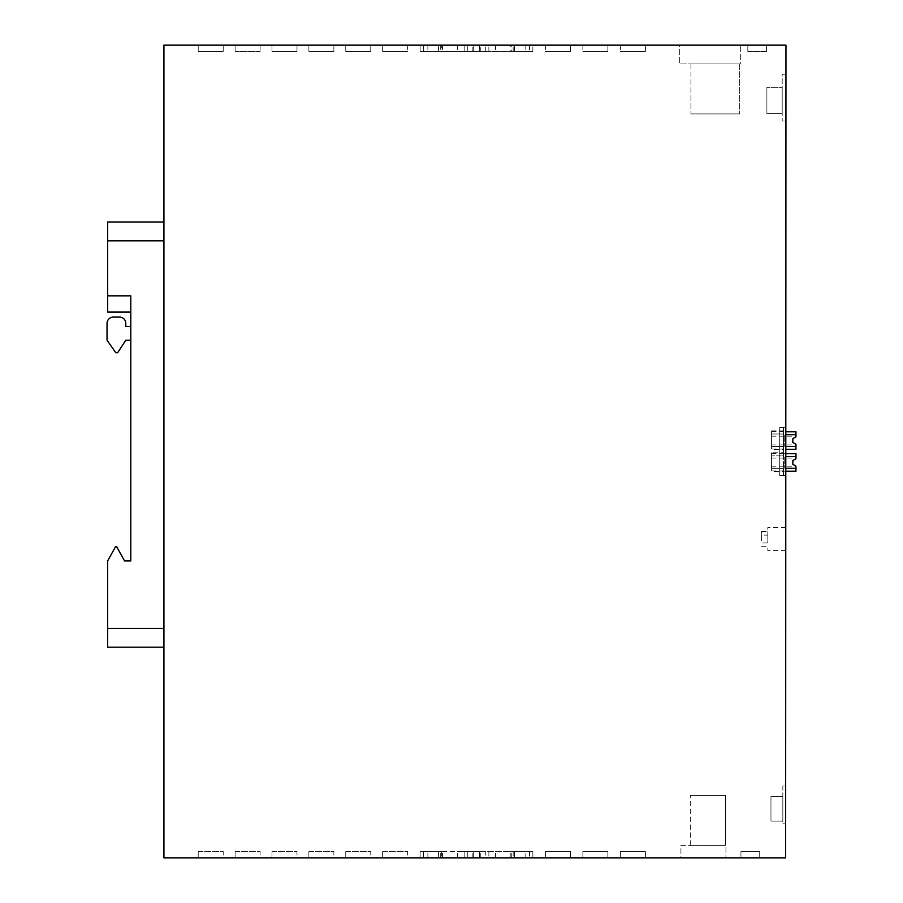 <?xml version="1.0" encoding="UTF-8"?>
<svg xmlns="http://www.w3.org/2000/svg" width="903" height="903" viewBox="0 0 903 903"><rect width="100%" height="100%" fill="white"/><g stroke="black" fill="none" stroke-linecap="round" stroke-linejoin="round"><path stroke-width="0.68" stroke-dasharray="4.51 3.39" d="M525.128 857.85L514.428 857.85L514.428 851.597L532.86 851.597L514.213 851.597L514.225 857.85L510.206 857.85L525.128 857.85L525.128 851.597L473.206 851.597L473.206 857.85L423.518 857.85L514.428 857.85L514.213 851.597L510.206 851.597L525.128 851.597M785.644 857.85L163.928 857.85L163.928 45.15L785.96 45.15L785.644 857.85M680.93 857.85L725.944 857.85L680.93 857.85L680.93 845.343L725.944 845.343L725.944 857.85L725.944 845.343L680.93 845.343L680.93 857.85M514.428 857.85L514.428 851.597L514.428 857.85L532.86 857.85L532.86 851.597L532.86 857.85L532.86 851.597L532.86 857.85L473.206 857.85M427.887 857.85L427.887 851.597L420.155 851.597L420.155 857.85L420.155 851.597L420.155 857.85L438.587 857.85L420.155 857.85L420.155 851.597L438.587 851.597L438.587 857.85L438.587 851.597L473.206 851.597M485.724 857.85L467.291 857.85L485.724 857.85L485.724 851.597L467.291 851.597L485.724 851.597L485.724 857.85M545.367 857.85L545.367 851.597L545.367 857.85L545.367 851.597L545.367 857.85L570.369 857.85L545.367 857.85L570.369 857.85L545.367 857.85L545.367 851.597L570.369 851.597L570.369 857.85L570.369 851.597L545.367 851.597L570.369 851.597L570.369 857.85M582.875 857.85L582.875 851.597L582.875 857.85L582.875 851.597L582.875 857.85L607.877 857.85L582.875 857.85L607.877 857.85L582.875 857.85L582.875 851.597L607.877 851.597L607.877 857.85L607.877 851.597L582.875 851.597L607.877 851.597L607.877 857.85M620.384 857.85L620.384 851.597L620.384 857.85L620.384 851.597L620.384 857.85L645.385 857.85L620.384 857.85L645.385 857.85L620.384 857.85L620.384 851.597L645.385 851.597L645.385 857.85L645.385 851.597L620.384 851.597L645.385 851.597L645.385 857.85M740.945 857.85L759.705 857.85L740.945 857.85L759.705 857.85L740.945 857.85L740.945 851.597L759.705 851.597L759.705 857.85L759.705 851.597L740.945 851.597L759.705 851.597L759.705 857.85L759.705 851.597L740.945 851.597L740.945 857.85M407.648 857.85L382.646 857.85L407.648 857.85L382.646 857.85L407.648 857.85L407.648 851.597L382.646 851.597L382.646 857.85L382.646 851.597L407.648 851.597L382.646 851.597L382.646 857.85L382.646 851.597L407.648 851.597L407.648 857.85M370.761 857.85L345.759 857.85L370.761 857.85L345.759 857.85L370.761 857.85L370.761 851.597L345.759 851.597L345.759 857.85L345.759 851.597L370.761 851.597L345.759 851.597L345.759 857.85L345.759 851.597L370.761 851.597L370.761 857.85M333.884 857.85L308.871 857.85L333.884 857.85L308.871 857.85L333.884 857.85L333.884 851.597L308.871 851.597L308.871 857.85L308.871 851.597L333.884 851.597L308.871 851.597L308.871 857.85L308.871 851.597L333.884 851.597L333.884 857.85M296.997 857.85L271.984 857.85L296.997 857.85L271.984 857.85L296.997 857.85L296.997 851.597L271.984 851.597L271.984 857.85L271.984 851.597L296.997 851.597L271.984 851.597L271.984 857.85L271.984 851.597L296.997 851.597L296.997 857.85M260.109 857.85L235.107 857.85L260.109 857.85L235.107 857.85L260.109 857.85L260.109 851.597L235.107 851.597L235.107 857.85L235.107 851.597L260.109 851.597L235.107 851.597L235.107 857.85L235.107 851.597L260.109 851.597L260.109 857.85M223.222 857.85L198.22 857.85L223.222 857.85L198.22 857.85L223.222 857.85L223.222 851.597L198.22 851.597L198.22 857.85L198.22 851.597L223.222 851.597L198.22 851.597L198.22 857.85L198.22 851.597L223.222 851.597L223.222 857.85M510.206 857.85L510.206 851.597M163.928 628.42L163.928 222.07L163.928 647.169L163.928 628.42L107.66 628.42L107.66 647.169L163.928 647.169M442.549 857.85L442.549 851.597L420.132 851.597L423.518 851.597L423.518 857.85L423.518 851.597L467.291 851.597L467.291 857.85L467.291 851.597L457.539 851.597L514.428 851.597M442.549 851.597L427.887 851.597M495.555 857.85L495.555 851.597M480.791 857.85L480.791 851.597M420.155 857.85L420.155 851.597M457.539 857.85L457.539 851.597M472.19 857.85L472.19 851.597M545.367 851.597L570.369 851.597M582.875 851.597L607.877 851.597M620.384 851.597L645.385 851.597M679.677 45.15L740.325 45.15L679.677 45.15L679.677 63.91L679.677 45.15M441.725 45.15L438.587 45.15L438.587 51.403L441.725 51.403L441.725 45.15L442.549 45.15L420.132 45.15L464.176 45.15L464.176 51.403L420.155 51.403L420.155 45.15L420.155 51.403L438.587 51.403L438.587 45.15L479.561 45.15L479.561 51.403L480.791 51.403L480.791 45.15L479.561 45.15M510.206 45.15L532.86 45.15L514.213 45.15L514.213 51.403L514.225 45.15L510.206 45.15L510.206 51.403L532.86 51.403L510.206 51.403M464.142 45.15L467.291 45.15L467.291 51.403L485.724 51.403L464.142 51.403L464.142 45.15L457.539 45.15L472.19 45.15L472.19 51.403L514.428 51.403L514.428 45.15L514.428 51.403L514.428 45.15L532.86 45.15L480.791 45.15M514.428 45.15L511.279 45.15L511.279 51.403M479.685 51.403L479.685 45.15L511.279 45.15M479.685 45.15L473.33 45.15L473.33 51.403M472.19 45.15L473.33 45.15M485.724 45.15L467.291 45.15L488.873 45.15L485.724 45.15L485.724 51.403L488.873 51.403L485.724 51.403L485.724 45.15M464.176 51.403L467.291 51.403L467.291 45.15L467.291 51.403L467.291 45.15L464.176 45.15M570.369 45.15L545.367 45.15L570.369 45.15L545.367 45.15L570.369 45.15L570.369 51.403L570.369 45.15L570.369 51.403L545.367 51.403L570.369 51.403L570.369 45.15L570.369 51.403L545.367 51.403L570.369 51.403L570.369 45.15M607.877 45.15L582.875 45.15L607.877 45.15L582.875 45.15L607.877 45.15L607.877 51.403L607.877 45.15L607.877 51.403L582.875 51.403L607.877 51.403L607.877 45.15L607.877 51.403L582.875 51.403L607.877 51.403L607.877 45.15M645.385 45.15L620.384 45.15L645.385 45.15L620.384 45.15L645.385 45.15L645.385 51.403L645.385 45.15L645.385 51.403L620.384 51.403L645.385 51.403L645.385 45.15L645.385 51.403L620.384 51.403L645.385 51.403L645.385 45.15M382.646 45.15L407.648 45.15L382.646 45.15L407.648 45.15L382.646 45.15L382.646 51.403L382.646 45.15L382.646 51.403L407.648 51.403L382.646 51.403L382.646 45.15L382.646 51.403L407.648 51.403L382.646 51.403L382.646 45.15M345.759 45.15L370.761 45.15L345.759 45.15L370.761 45.15L345.759 45.15L345.759 51.403L345.759 45.15L345.759 51.403L370.761 51.403L345.759 51.403L345.759 45.15L345.759 51.403L370.761 51.403L370.761 45.15L370.761 51.403L345.759 51.403L345.759 45.15M308.871 45.15L333.884 45.15L308.871 45.15L333.884 45.15L308.871 45.15L308.871 51.403L308.871 45.15L308.871 51.403L333.884 51.403L308.871 51.403L308.871 45.15L308.871 51.403L333.884 51.403L333.884 45.15L333.884 51.403L308.871 51.403L308.871 45.15M271.984 45.15L296.997 45.15L271.984 45.15L296.997 45.15L271.984 45.15L271.984 51.403L271.984 45.15L271.984 51.403L296.997 51.403L271.984 51.403L271.984 45.15L271.984 51.403L296.997 51.403L296.997 45.15L296.997 51.403L271.984 51.403L271.984 45.15M235.107 45.15L260.109 45.15L235.107 45.15L260.109 45.15L235.107 45.15L235.107 51.403L235.107 45.15L235.107 51.403L260.109 51.403L235.107 51.403L260.109 51.403L260.109 45.15L260.109 51.403L235.107 51.403L235.107 45.15L235.107 51.403M198.22 45.15L223.222 45.15L198.22 45.15L223.222 45.15L198.22 45.15L198.22 51.403L198.22 45.15L198.22 51.403L223.222 51.403L198.22 51.403L198.22 45.15L198.22 51.403L223.222 51.403L223.222 45.15L223.222 51.403L198.22 51.403L198.22 45.15M766.579 45.15L747.819 45.15L766.579 45.15L747.819 45.15L766.579 45.15L766.579 51.403L766.579 45.15L766.579 51.403L747.819 51.403L766.579 51.403L766.579 45.15L766.579 51.403L747.819 51.403L747.819 45.15L747.819 51.403L766.579 51.403L766.579 45.15M785.96 857.85L785.644 316.05L785.96 857.85M785.96 74.215L785.96 121.036L785.96 74.215L782.201 74.215L782.201 121.036L785.96 121.036L782.201 121.036L782.201 74.215L785.96 74.215M782.833 785.96L785.644 785.96L785.644 823.152L785.644 785.96L782.833 785.96L782.833 823.152L782.833 785.96M782.833 823.152L785.644 823.152L782.833 823.152M767.832 542.951L767.832 531.348L767.832 542.951L761.579 542.951L761.579 531.348L761.579 535.118L767.832 535.118M761.579 535.118L761.579 542.951M761.579 546.71L767.832 546.71L767.832 550.582L785.644 550.582L785.644 539.023L785.644 550.582M761.579 531.348L767.832 531.348L767.832 527.454L785.644 527.454L785.644 539.023L785.644 527.454M779.707 475.565L785.644 475.565L785.644 427.435L779.707 427.435L779.707 475.565L785.644 475.565L785.644 427.435L779.707 427.435L783.454 427.435L779.707 427.435L779.707 475.565M725.628 845.343L690.31 845.343L725.628 845.343L690.31 845.343L725.628 845.343L690.31 845.343L725.628 845.343L690.31 845.343L725.628 845.343L725.628 795.34L725.628 845.343L725.628 795.34L690.31 795.34L725.628 795.34L725.628 845.343L725.628 795.34L690.31 795.34L725.628 795.34L725.628 845.343L725.628 795.34L690.31 795.34L725.628 795.34L725.628 845.343M740.325 63.91L679.677 63.91L740.325 63.91L740.325 45.15L740.325 63.91M427.887 45.15L427.887 51.403L423.518 51.403L423.518 45.15L423.518 51.403L420.132 51.403L420.132 45.15M442.549 45.15L442.549 51.403L427.887 51.403M441.725 51.403L442.549 51.403M525.128 45.15L525.128 51.403M457.539 45.15L457.539 51.403L472.19 51.403M464.142 51.403L457.539 51.403M514.428 51.403L480.791 51.403M420.132 51.403L420.155 45.15L420.155 51.403L438.587 51.403L438.587 45.15L438.587 51.403L440.709 51.403L440.709 45.15M495.555 45.15L495.555 51.403M479.561 51.403L473.206 51.403L473.206 45.15M473.206 51.403L440.709 51.403M545.367 45.15L545.367 51.403L545.367 45.15M582.875 45.15L582.875 51.403L582.875 45.15M620.384 45.15L620.384 51.403L620.384 45.15M407.648 45.15L407.648 51.403L407.648 45.15M370.761 51.403L370.761 45.15L370.761 51.403M333.884 51.403L333.884 45.15L333.884 51.403M296.997 51.403L296.997 45.15L296.997 51.403M260.109 45.15L260.109 51.403M223.222 51.403L223.222 45.15L223.222 51.403M747.819 51.403L747.819 45.15L747.819 51.403M782.833 821.12L782.833 796.423L782.833 821.12L782.833 796.423L782.833 821.12L782.833 796.423L782.833 821.12L782.833 796.423L782.833 821.12L770.959 821.12L770.959 796.423L782.833 796.423L770.959 796.423L770.959 821.12L782.833 821.12L770.959 821.12L770.959 796.423L770.959 821.12L770.959 796.423L782.833 796.423L770.959 796.423L770.959 821.12L782.833 821.12M785.96 453.69L783.454 453.69L783.454 455.88L783.454 446.5L771.58 446.5L783.454 446.5L771.58 446.5L771.58 449.039L771.58 430.866L771.58 446.5L783.454 446.5L783.454 449.31L783.454 427.435L783.454 475.565L783.454 468.375L783.454 471.197L785.96 471.197M783.454 449.626L783.454 449.039L771.58 449.039L771.58 449.626L783.454 449.626M783.454 453.69L783.454 471.197L795.961 471.197L795.961 466.117L795.961 466.817L792.834 464.311L795.961 466.117L792.834 464.311L792.834 460.564L792.834 464.311L792.834 460.564L795.961 458.758L795.961 458.069L792.834 460.564L795.961 458.758L795.961 453.69L783.454 453.69M783.454 468.375L783.454 470.914L783.454 468.375L771.58 468.375L783.454 468.375L771.58 468.375L771.58 470.914L771.58 468.375L783.454 468.375M783.454 471.501L783.454 470.914L771.58 470.914L771.58 471.501L783.454 471.501M783.454 433.993L771.58 433.993L783.454 433.993M690.31 845.343L690.31 795.34L725.628 795.34L690.31 795.34L690.31 845.343M739.715 63.91L690.93 63.91L739.715 63.91L690.93 63.91L739.715 63.91L690.93 63.91L739.715 63.91L739.715 113.913L690.93 113.913L739.715 113.913L690.93 113.913L739.715 113.913L690.93 113.913L739.715 113.913L739.715 63.91M782.201 113.609L782.201 87.343L782.201 113.609L782.201 87.343L782.201 113.609L782.201 87.343L782.201 113.609L766.895 113.609L766.895 87.343L782.201 87.343L766.895 87.343L766.895 113.609L782.201 113.609L766.895 113.609L766.895 87.343L766.895 113.609L766.895 87.343L782.201 87.343M770.959 821.12L770.959 796.423L770.959 821.12M771.58 430.866L783.454 430.866M785.96 449.31L795.961 449.31L795.961 444.242L795.961 444.931L792.834 442.436L795.961 444.242L792.834 442.436L792.834 438.689L792.834 442.436L792.834 438.689L795.961 436.883L792.834 438.689L795.961 436.883L795.961 431.803L785.96 431.803M785.96 446.432L784.752 446.432L784.752 434.682L785.96 434.682M771.58 452.753L771.58 455.88L783.454 455.88L771.58 455.88L783.454 455.88L771.58 455.88L771.58 452.753L783.454 452.753M771.58 455.88L771.58 468.375L771.58 455.88M785.96 468.318L784.752 468.318L784.752 456.568L785.96 456.568M690.93 63.91L690.93 113.913L690.93 63.91M766.895 87.343L766.895 113.609M795.961 446.432L784.752 446.432L784.752 434.682L795.961 434.682M795.961 468.318L784.752 468.318L784.752 456.568L795.961 456.568M771.58 440.562L771.58 436.183L771.58 440.562M771.58 462.438L771.58 466.817L771.58 462.438M785.96 614.243L785.96 629.876L785.96 614.243M785.644 614.243L785.644 629.876L785.644 614.243M163.928 240.819L107.66 240.819L107.66 295.834L130.8 295.834L130.8 312.088L130.8 295.834L107.66 295.834L107.66 312.088L130.8 312.088M107.66 628.42L107.66 560.898L115.64 546.518L116.577 546.518L124.546 560.898L130.8 560.898L130.8 295.834L107.66 295.834M163.928 222.07L107.66 222.07L107.66 240.819M130.8 326.468L130.8 340.228L130.8 326.468L125.799 326.468L125.799 323.342A6.253 6.253 0 0 0 119.546 317.088L113.293 317.088A6.253 6.253 0 0 0 107.039 323.342L107.039 340.228L115.787 352.723L117.672 352.723L125.799 340.228L130.8 340.228M529.497 851.597L529.497 857.85L529.497 851.597M513.152 851.597L513.152 857.85M438.587 851.597L438.587 857.85L438.587 851.597M441.725 851.597L441.725 857.85M467.291 857.85L467.291 851.597L467.291 857.85M488.873 851.597L488.873 857.85L488.873 851.597M479.561 857.85L479.561 851.597M440.709 857.85L440.709 851.597M464.176 857.85L464.176 851.597M464.142 851.597L464.142 857.85M473.33 857.85L473.33 851.597M479.685 851.597L479.685 857.85M511.279 857.85L511.279 851.597M759.705 851.597L759.705 857.85L759.705 851.597M382.646 851.597L382.646 857.85L382.646 851.597M345.759 851.597L345.759 857.85L345.759 851.597M308.871 851.597L308.871 857.85L308.871 851.597M271.984 851.597L271.984 857.85L271.984 851.597M235.107 851.597L235.107 857.85L235.107 851.597M198.22 851.597L198.22 857.85L198.22 851.597M420.155 51.403L420.155 45.15L420.155 51.403M529.497 45.15L529.497 51.403L529.497 45.15M532.86 51.403L532.86 45.15L532.86 51.403M513.152 51.403L513.152 45.15M488.873 51.403L488.873 45.15L488.873 51.403M771.58 431.453L783.454 431.453M771.58 453.34L783.454 453.34M420.132 851.597L420.132 857.85M771.58 444.931L795.961 444.931M771.58 436.183L795.961 436.183M771.58 466.817L795.961 466.817M771.58 458.069L795.961 458.069"/><path stroke-width="1.35" d="M785.644 857.85L163.928 857.85L163.928 45.15L785.96 45.15L785.644 857.85M785.96 434.682L795.961 434.682L795.961 431.803L785.96 431.803M785.96 449.31L795.961 449.31L795.961 446.432L785.96 446.432M785.96 456.568L795.961 456.568L795.961 453.69L785.96 453.69M785.96 471.197L795.961 471.197L795.961 468.318L785.96 468.318M795.961 434.682L795.961 436.883L792.834 438.689L792.834 442.436L795.961 444.242L795.961 446.432M795.961 456.568L795.961 458.758L792.834 460.564L792.834 464.311L795.961 466.117L795.961 468.318M163.928 647.169L107.66 647.169L107.66 560.898L115.64 546.518L116.577 546.518L124.546 560.898L130.8 560.898L130.8 295.834L107.66 295.834L107.66 222.07L163.928 222.07M107.66 295.834L107.66 312.088L130.8 312.088M163.928 240.819L107.66 240.819M163.928 628.42L107.66 628.42M130.8 326.468L125.799 326.468L125.799 323.342A6.253 6.253 0 0 0 119.546 317.088L113.293 317.088A6.253 6.253 0 0 0 107.039 323.342L107.039 340.228L115.787 352.723L117.672 352.723L125.799 340.228L130.8 340.228"/></g></svg>
